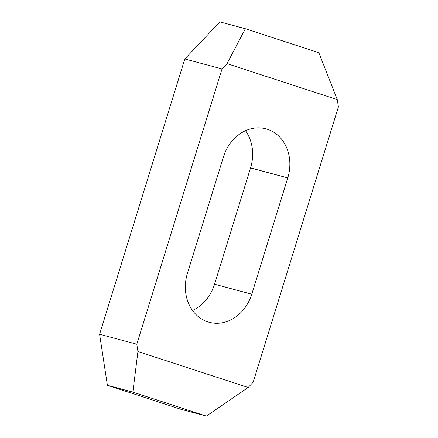 <?xml version="1.0" encoding="UTF-8"?>
<svg xmlns="http://www.w3.org/2000/svg" width="438" height="438" viewBox="0 0 438 438"><rect width="100%" height="100%" fill="white"/><g stroke="black" fill="none" stroke-linecap="round" stroke-linejoin="round"><path stroke-width="0.66" d="M192.501 310.433A39.957 33.808 105 0 0 214.549 284.224L250.547 167.935A39.957 33.808 105 0 0 245.499 130.716M287.761 177.91A39.957 33.808 105 0 0 267.415 129.259A39.957 33.808 105 0 0 265.948 128.821A39.957 33.808 105 0 0 223.451 156.924L187.453 273.213A39.957 33.808 105 0 0 209.265 322.297A39.957 33.808 105 0 0 251.762 294.194L287.761 177.91L250.547 167.935M227.037 63.641L337.282 99.612L338.399 106.905L253.186 382.182L248.176 387.477L137.932 351.506L136.815 344.213L222.028 68.936L227.037 63.641L245.351 28.722L219.892 21.9L184.814 58.966L222.028 68.936M245.351 28.722L318.848 52.702L337.282 99.612M137.932 351.506L132.862 392.12L206.358 416.1L180.894 409.278L107.398 385.298L99.601 334.243L184.814 58.966M136.815 344.213L99.601 334.243M132.862 392.12L107.398 385.298M206.358 416.1L248.176 387.477M251.762 294.194L214.549 284.224"/></g></svg>
